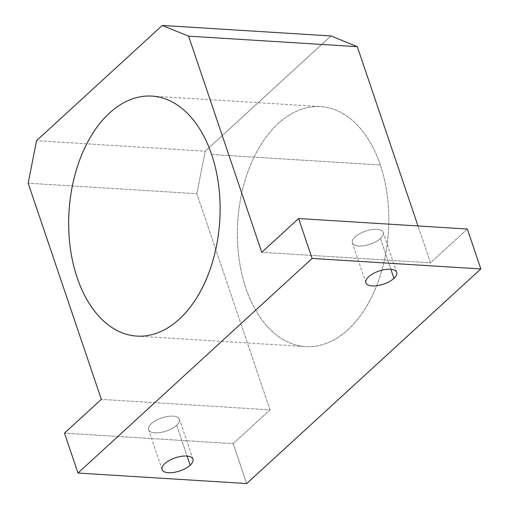 <?xml version="1.0" encoding="UTF-8"?>
<svg xmlns="http://www.w3.org/2000/svg" width="509" height="509" viewBox="0 0 509 509"><rect width="100%" height="100%" fill="white"/><g stroke="black" fill="none" stroke-linecap="round" stroke-linejoin="round"><path stroke-width="0.38" stroke-dasharray="2.54 1.91" d="M467.319 229.031L430.468 262.809L261.766 252.311L430.468 262.809L417.991 225.958L430.468 262.809L467.319 229.031M380.446 238.479A16.288 6.922 161.3 0 0 369.356 230.068A16.288 6.922 161.3 0 0 353.583 244.524A16.288 6.922 161.3 0 0 380.446 238.479A16.288 6.922 -18.7 0 1 364.081 245.726A16.288 6.922 -18.7 0 1 352.368 242.914A16.288 6.922 -18.7 0 1 365.577 231.131A16.288 6.922 -18.7 0 1 383.226 232.467A16.288 6.922 -18.7 0 1 380.446 238.479L390.874 269.286L380.446 238.479M270.037 409.866L233.186 443.644L64.478 433.14L233.186 443.644L246.687 483.55L233.186 443.644L270.037 409.866L101.336 399.361L270.037 409.866L196.875 193.713L28.173 183.208L196.875 193.713L270.037 409.866M176.661 425.269A16.288 6.922 161.3 0 0 165.565 416.858A16.288 6.922 161.3 0 0 149.792 431.32A16.288 6.922 161.3 0 0 176.661 425.269A16.288 6.922 -18.7 0 1 160.297 432.516A16.288 6.922 -18.7 0 1 148.577 429.704A16.288 6.922 -18.7 0 1 161.786 417.927A16.288 6.922 -18.7 0 1 179.435 419.263A16.288 6.922 -18.7 0 1 176.661 425.269L187.089 456.077L176.661 425.269M330.952 35.954L205.216 151.211L36.508 140.707L205.216 151.211L196.875 193.713L205.216 151.211L330.952 35.954M211.61 154.494L380.312 164.999A120.232 75.504 93.6 0 1 375.801 287.89A120.232 75.504 93.6 0 1 305.635 346.597A120.232 75.504 93.6 0 1 237.754 221.905A120.232 75.504 93.6 0 1 320.581 106.597A120.232 75.504 93.6 0 1 380.312 164.999L211.61 154.494M380.312 164.999A120.232 75.504 -86.4 0 0 249.283 168.123A120.232 75.504 -86.4 0 0 309.72 346.674A120.232 75.504 -86.4 0 0 380.312 164.999M151.873 96.093L320.581 106.597M136.934 336.093L305.635 346.597M192.943 459.169L179.435 419.263M162.085 469.61L148.577 429.704M396.734 272.372L383.226 232.467M365.869 282.819L352.368 242.914"/><path stroke-width="0.76" d="M246.687 483.55L480.827 268.937L312.125 258.432L77.985 473.046L246.687 483.55L77.985 473.046L64.478 433.14L101.336 399.361L28.173 183.208L36.508 140.707L162.25 25.45L188.597 36.158L261.766 252.311L298.618 218.526L467.319 229.031L298.618 218.526L312.125 258.432L480.827 268.937L467.319 229.031L480.827 268.937L246.687 483.55M190.169 465.175A16.288 6.922 -18.7 0 1 163.3 471.219A16.288 6.922 -18.7 0 1 179.073 456.764A16.288 6.922 -18.7 0 1 190.169 465.175A16.288 6.922 161.3 0 0 192.943 459.169A16.288 6.922 161.3 0 0 175.293 457.833A16.288 6.922 161.3 0 0 162.085 469.61A16.288 6.922 161.3 0 0 173.804 472.422A16.288 6.922 161.3 0 0 190.169 465.175L187.089 456.077L190.169 465.175M393.953 278.385A16.288 6.922 -18.7 0 1 367.091 284.429A16.288 6.922 -18.7 0 1 382.863 269.974A16.288 6.922 -18.7 0 1 393.953 278.385A16.288 6.922 161.3 0 0 396.734 272.372A16.288 6.922 161.3 0 0 379.084 271.036A16.288 6.922 161.3 0 0 365.869 282.819A16.288 6.922 161.3 0 0 377.589 285.632A16.288 6.922 161.3 0 0 393.953 278.385L390.874 269.286L393.953 278.385M417.991 225.958L357.305 46.656L188.597 36.158L357.305 46.656L330.952 35.954L162.25 25.45L330.952 35.954L357.305 46.656L417.991 225.958M211.61 154.494A120.232 75.504 -86.4 0 0 151.873 96.093A120.232 75.504 -86.4 0 0 69.046 211.407A120.232 75.504 -86.4 0 0 136.934 336.093A120.232 75.504 -86.4 0 0 207.099 277.386A120.232 75.504 -86.4 0 0 211.61 154.494A120.232 75.504 93.6 0 1 141.018 336.175A120.232 75.504 93.6 0 1 80.581 157.618A120.232 75.504 93.6 0 1 211.61 154.494M77.985 473.046L312.125 258.432L298.618 218.526L261.766 252.311L188.597 36.158L162.25 25.45L36.508 140.707L28.173 183.208L101.336 399.361L64.478 433.14L77.985 473.046"/></g></svg>
